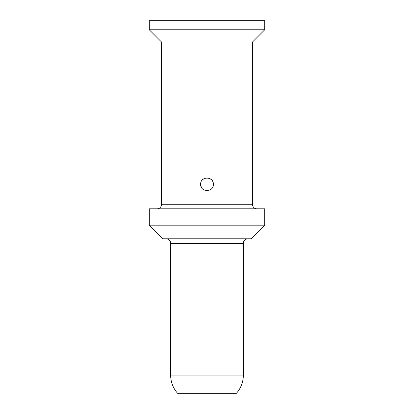 <?xml version="1.0" encoding="UTF-8"?>
<svg xmlns="http://www.w3.org/2000/svg" width="414" height="414" viewBox="0 0 414 414"><rect width="100%" height="100%" fill="white"/><g stroke="black" fill="none" stroke-linecap="round" stroke-linejoin="round"><path stroke-width="0.62" d="M149.294 29.787L149.294 20.7L264.706 20.7L264.706 29.787L149.294 29.787L161.563 42.057L252.436 42.057L264.706 29.787M157.015 208.816A4.544 4.544 0 0 0 161.563 204.273L161.563 42.057M256.985 208.816A4.544 4.544 0 0 1 252.436 204.273L252.436 42.057M213.06 186.217L213.36 184.282C213.774 192.479 200.226 192.479 200.64 184.282C200.226 176.079 213.774 176.079 213.36 184.282L212.739 181.539M264.706 208.816L149.294 208.816L149.294 225.175L264.706 225.175L264.706 208.816M264.706 225.175L251.075 238.806L162.925 238.806L149.294 225.175M243.349 375.125L170.651 375.125A27.262 27.262 0 0 0 177.59 393.3L236.41 393.3A27.262 27.262 0 0 0 243.349 375.125L243.349 243.349A4.544 4.544 0 0 1 247.893 238.806M170.651 375.125L170.651 243.349A4.544 4.544 0 0 0 166.107 238.806M211.264 179.562L209.608 178.475M207.854 177.979L205.991 177.999M204.361 178.491L202.819 179.485M202.063 180.271L201.644 180.851M200.94 182.346L200.64 184.282L201.256 187.009M202.731 188.996L204.412 190.093M206.188 190.59L208.035 190.559M209.655 190.062L211.187 189.074M211.947 188.277L212.356 187.713M252.436 204.273L161.563 204.273M243.349 243.349L170.651 243.349"/></g></svg>
